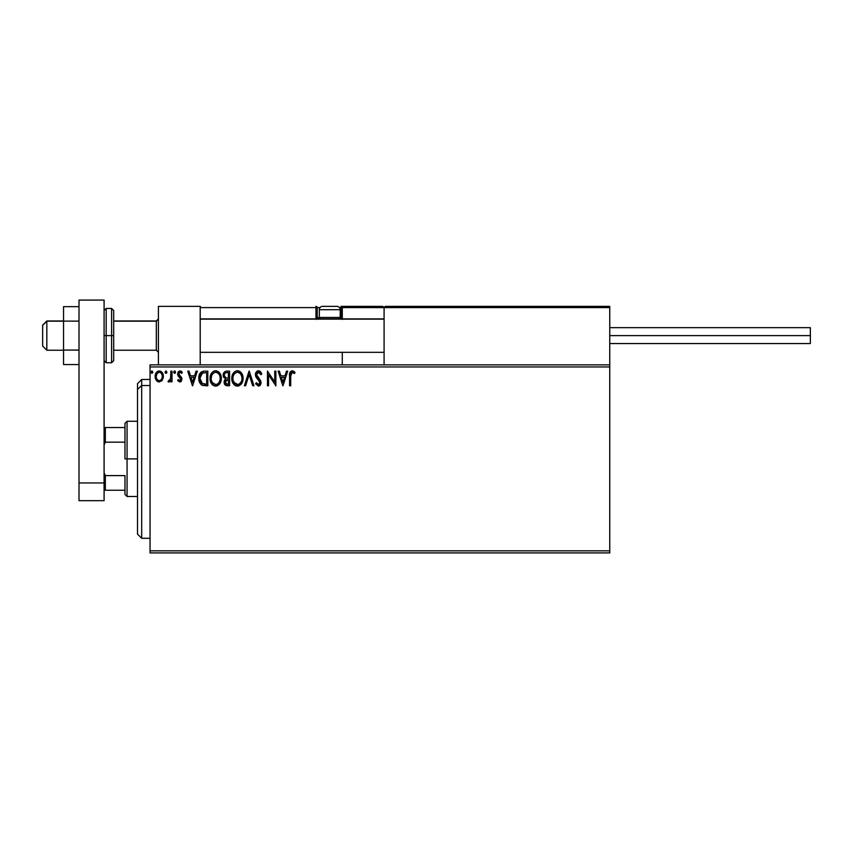<?xml version="1.0" encoding="UTF-8"?>
<svg xmlns="http://www.w3.org/2000/svg" width="853" height="853" viewBox="0 0 853 853"><rect width="100%" height="100%" fill="white"/><g stroke="black" fill="none" stroke-linecap="round" stroke-linejoin="round"><path stroke-width="1.28" d="M150.053 552.915L609.756 552.915L150.053 552.915L150.053 366.95L609.756 366.95L609.756 550.825L150.053 550.825L150.053 552.915M609.756 364.86L150.053 364.86L150.053 550.825L609.756 550.825L609.756 552.915L609.756 366.95L150.053 366.95L150.053 364.86L609.756 364.86L609.756 366.95L609.756 306.355L609.756 364.86M162.273 380.235L163.307 375.491L161.057 371.45L157.432 371.45L155.353 374.552L155.715 379.372L158.338 381.888L161.697 380.939L163.371 376.44C163.392 373.411 162.017 371.577 159.234 370.938C156.462 371.577 155.086 373.411 155.118 376.44L156.206 380.246L159.234 382.005L162.273 380.235M170.867 371.13L171.997 371.13L170.867 371.13L170.515 379.116L168.052 381.632L169.576 381.835L170.867 380.246L170.867 381.813L171.997 381.813L171.997 371.13L171.997 381.813L171.997 371.13L170.867 371.13L170.696 378.391L168.052 381.632L168.915 382.005L170.867 380.246L170.867 381.813L171.997 381.813L170.867 381.813M179.791 382.005L181.422 381.067L181.913 378.775L179.013 374.989L178.831 373.369L180.122 372.249L181.657 373.379L182.307 372.388L179.727 370.959L178.085 372.164L177.637 374.456L180.537 378.284L180.74 379.745L179.716 380.694L178.277 379.564L177.616 380.481L179.791 382.005L181.934 379.201L181.572 377.548L178.746 373.977L180.122 372.249L181.657 373.379L182.307 372.388L179.994 370.938L177.616 374.03L177.989 375.683L180.804 379.254L179.716 380.694L178.277 379.564L177.616 380.481L180.282 381.941M204.411 371.13L201.34 371.897L199.73 373.881L198.824 377.612L199.133 381.078L201.884 385.108L207.812 385.759L207.812 371.13L204.411 371.13C200.508 371.663 198.642 374.03 198.813 378.252C198.642 381.259 199.741 383.583 202.118 385.225L207.812 385.759L207.812 371.13L207.812 385.759L205.594 385.759M226.642 371.13L229.564 371.13L225.885 371.204L223.657 373.081L223.315 376.44L225.491 379.02L224.446 380.406L224.168 382.837L225.768 385.449L229.564 385.759L229.564 371.13L229.564 385.759L229.564 371.13L226.642 371.13C224.35 371.481 223.198 372.868 223.187 375.277L225.491 379.02L224.126 382.133C224.147 384.436 225.267 385.641 227.495 385.759L229.564 385.759L227.495 385.759M245.6 385.759L244.374 385.759L249.065 371.13L244.374 385.759L245.6 385.759L249.161 374.659L252.712 385.759L253.938 385.759L249.257 371.13L253.938 385.759L249.257 371.13L244.374 385.759L245.6 385.759L249.161 374.659L252.712 385.759L253.938 385.759L252.712 385.759M274.751 371.13L274.751 382.005L267.447 371.13L267.447 385.759L268.567 385.759L268.567 374.84L275.882 385.759L275.882 371.13L274.751 371.13L275.882 371.13L274.751 371.13L274.751 382.005L267.447 371.13L267.447 385.759L268.567 385.759L268.567 374.84L275.882 385.759L275.882 371.13L275.647 385.759M290.692 376.024L291.513 372.526L292.824 372.377L294.434 373.561L295.01 372.441L292.046 370.756L289.86 372.633L289.572 385.759L290.692 385.759L290.692 376.024L292.259 372.249L294.434 373.561L295.01 372.441L292.248 370.756C290.009 371.513 289.124 373.219 289.572 375.874L289.572 385.759L290.692 385.759L290.745 374.328M286.469 371.13L287.696 371.13L283.004 385.759L287.696 371.13L286.469 371.13L284.966 375.81L280.861 375.81L279.357 371.13L278.131 371.13L282.823 385.759L287.696 371.13L286.469 371.13L284.966 375.81L280.861 375.81L279.357 371.13L278.131 371.13L282.823 385.759L278.131 371.13L279.357 371.13M258.534 370.756L256.22 372.089L255.442 374.712L256.167 377.314L259.77 381.771L259.099 384.468L257.787 384.436L256.508 382.752L255.633 383.658L258.448 386.132L260.442 384.98L261.029 382.133L256.934 376.162L256.7 373.849L258.608 372.249L260.901 374.691L261.818 373.945L260.208 371.386L258.534 370.756C256.486 371.194 255.463 372.516 255.442 374.712L259.941 382.773L258.47 384.628L256.508 382.752L255.633 383.658L258.448 386.132L261.071 382.72L260.485 380.491L256.561 374.734L258.608 372.249L260.901 374.691L261.818 373.945L259.131 370.82M243.062 378.38L242.327 374.531L240.898 372.334L238.723 370.938L236.121 370.938L233.946 372.377L232.538 374.584L232.123 381.078L234.991 385.407L238.808 385.929L241.751 383.413L243.062 378.38C243.116 374.211 241.239 371.673 237.422 370.756C233.615 371.705 231.739 374.264 231.813 378.444C231.739 382.666 233.637 385.225 237.507 386.132C241.292 385.129 243.148 382.549 243.062 378.38M221.311 378.38C221.364 374.211 219.488 371.673 215.67 370.756C211.853 371.705 209.987 374.264 210.062 378.444C209.987 382.666 211.885 385.225 215.756 386.132C219.541 385.129 221.396 382.549 221.311 378.38L219.946 373.379L216.321 370.799L214.37 370.938L212.194 372.377L210.137 377.133L210.798 382.336L212.226 384.554L214.444 385.951L217.057 385.929L219.221 384.468L220.66 382.059L221.311 378.38L221.002 380.982M196.083 371.13L197.31 371.13L192.618 385.759L197.31 371.13L196.083 371.13L194.58 375.81L190.475 375.81L188.971 371.13L187.745 371.13L192.437 385.759L197.31 371.13L196.083 371.13L194.58 375.81L190.475 375.81L188.971 371.13L187.745 371.13L192.437 385.759L187.745 371.13L188.971 371.13M174.62 373.379L173.681 372.153L174.62 370.938L175.558 372.153L175.025 371.055L174.215 371.055L173.692 372.366L174.407 373.347L175.323 372.964L175.558 372.153L174.62 373.379L175.558 372.153L174.62 370.938L173.681 372.153L174.62 373.379L173.681 372.153L174.726 370.948M166.932 372.153L165.887 370.948L165.066 372.366L165.781 373.347L166.698 372.964L166.932 372.153L165.994 373.379L166.932 372.153L165.994 370.938L165.055 372.153L165.994 373.379L165.055 372.153L165.994 370.938L166.932 372.153M152.868 372.153L152.037 370.948L151.002 371.951L151.717 373.347L152.868 372.153L151.93 373.379L152.868 372.153L151.93 370.938L150.992 372.153L151.93 373.379L150.992 372.153L151.93 370.938L152.847 372.377M290.692 385.759L289.572 385.759M289.572 375.171L289.604 374.478M289.604 374.392L289.657 373.689M290.415 371.599L292.248 370.756M292.664 370.788L294.445 371.823M295.01 372.441L294.434 373.561L291.982 372.281M293.613 372.878L292.451 372.271M290.98 373.23L290.82 373.774M282.919 382.229L281.341 377.314L284.486 377.314L282.919 382.229L281.341 377.314L284.486 377.314L282.919 382.229M268.567 385.759L267.447 385.759L267.693 371.13M260.901 372.153L261.306 372.836M261.818 373.945L260.73 374.275M259.045 372.324L258.171 372.303M257.83 372.441L257.19 372.932M256.593 374.286L256.593 375.107M256.561 374.734L257.201 376.61M258.278 377.964L258.8 378.497M261.061 382.421L261.061 383.018M261.029 383.306L260.442 384.98M260.058 385.439L258.448 386.132M255.868 384.085L256.508 382.752L256.956 383.53M256.86 383.37L257.787 384.436M259.92 383.104L259.898 382.261M259.941 382.773L259.163 380.769M259.547 381.312L256.54 377.879M255.857 376.695L255.484 375.395M255.879 372.676L256.657 371.567M257.222 371.108L257.841 370.842M256.22 372.089L255.879 372.686M243.041 379.031L242.988 379.681M242.753 380.992L242.593 381.526M242.412 382.069L240.972 384.468M236.185 385.951L235.449 385.663M234.98 385.396L234.372 384.927M233.967 384.532L233.178 383.519M232.091 380.939L231.888 379.777M231.888 377.111L231.995 376.44M232.315 375.192L232.538 374.584M233.946 372.377L234.564 371.78M236.132 370.938L237.091 370.767M238.094 370.799L239.906 371.492M240.045 371.577L240.887 372.334M241.314 372.836L241.698 373.369M241.868 373.635L242.327 374.531M242.444 374.84L242.753 375.778M231.888 379.766L232.123 381.078M237.198 372.26L237.465 372.249C240.503 373.006 241.996 375.053 241.943 378.38L241.879 377.357L241.943 378.38C242.007 381.739 240.514 383.818 237.465 384.628C234.394 383.85 232.88 381.792 232.933 378.444L232.954 378.977L232.933 378.444C232.869 375.075 234.372 373.006 237.465 372.249L239.053 372.633L237.465 372.249M239.661 373.017L240.941 374.488M240.866 374.382L241.772 376.642M241.367 381.494L239.448 383.978M232.997 379.51L232.954 378.977M234.01 382.485L237.987 384.586L234.81 383.466L233.189 380.545M233.189 376.344L233.775 374.787M238.19 384.543L238.797 384.34M241.879 379.446L241.698 380.481M224.957 384.788L224.584 384.191M224.307 383.487L224.168 382.858M224.2 381.248L225.128 379.34M223.742 377.527L223.198 375.576M223.23 374.531L223.657 373.081M224.776 376.909L224.307 375.277C224.414 373.486 225.363 372.601 227.154 372.622L228.433 372.622L228.433 378.06L226.077 377.89L227.868 378.06L226.077 377.89L224.371 375.938M227.058 384.245L225.245 382.101L225.352 382.944L225.245 382.101L227.868 379.564L226.823 379.66L228.433 379.564L228.433 384.255L226.312 384.095M225.523 380.79L225.928 380.171M225.618 372.868L226.301 372.676M225.736 383.69L225.352 382.944M227.868 379.564L228.433 379.564L228.433 384.255L227.271 384.255M220.66 382.069L220.373 382.73M220.362 382.762L220.01 383.413M213.229 385.396L212.61 384.927M212.226 384.554L211.405 383.498M210.328 380.928L210.137 379.788M210.083 377.794L210.062 378.444M210.137 377.133L210.233 376.44M210.563 375.192L211.779 372.878M212.205 372.366L213.655 371.226M214.38 370.938L214.999 370.799M216.331 370.799L216.961 370.938M218.293 371.577L219.146 372.334M220.106 373.635L220.564 374.52M220.692 374.84L221.002 375.778M220.362 382.752L220.66 382.059M211.437 376.344L211.181 378.444C211.117 375.075 212.621 373.006 215.702 372.249L215.169 372.292L215.702 372.249C218.752 373.006 220.245 375.053 220.191 378.38C220.255 381.739 218.763 383.818 215.702 384.628L212.258 382.485L215.702 384.628C212.642 383.85 211.128 381.792 211.181 378.444L211.757 375.331L213.111 373.337L212.013 374.787M215.969 372.26L216.747 372.398M211.181 378.444L211.203 378.977L211.181 378.444M211.245 379.51L211.203 378.977M220.191 378.38L220.127 377.357L220.191 378.38M220.021 376.642L220.127 377.335M217.899 373.017L219.178 374.488M215.702 384.628L216.236 384.586L215.702 384.628M216.438 384.543L217.046 384.34M217.238 384.245L216.236 384.586M220.127 379.446L219.136 382.443L217.696 383.978M219.616 381.494L219.946 380.481M202.534 385.396L203.302 385.588M201.884 385.108L200.999 384.468M199.122 381.046L198.973 380.31M198.813 378.252L198.962 376.333M199.08 375.704L199.25 375.075M199.741 373.87L200.402 372.804M203.131 371.226L203.771 371.151M202.342 383.658L199.933 378.263L202.47 372.996L206.682 372.622L206.682 384.255L201.83 383.328M200.306 375.651L200.135 376.301M200.977 374.275L201.66 373.507M201.894 373.326L205.477 372.622L201.894 373.315M205.125 384.234L204.304 384.181M199.933 378.263L200.092 376.504L199.933 378.263M200.06 379.905L199.965 379.084M200.498 381.44L200.242 380.705M200.892 382.219L200.519 381.494M200.615 374.894L200.092 376.504M192.533 382.229L190.955 377.314L194.1 377.314L192.533 382.229L190.955 377.314L194.1 377.314L192.533 382.229M177.616 380.481L178.554 379.948M178.277 379.564L179.962 380.662M179.482 380.662L180.804 379.254L180.537 378.284L177.989 375.683L177.616 374.03L177.989 375.683L180.655 378.508M178.714 371.396L180.228 370.948M180.708 371.055L181.316 371.343M181.337 371.354L181.924 371.855M182.307 372.388L181.518 373.166M181.657 373.379L180.367 372.281M179.098 372.836L179.151 375.192M179.013 374.989L178.746 373.977L180.601 376.408M180.207 376.098L181.742 377.943M181.572 377.548L181.934 379.201M181.422 381.078L180.729 381.749M174.513 370.948L175.558 372.153M168.052 381.632L168.915 382.005L168.052 381.632L168.595 380.502L169.459 380.609M170.216 379.82L170.611 378.764M170.515 379.116L170.76 377.932M170.824 377.015L170.856 376.077M170.867 375.64L170.867 374.723L170.867 375.64M165.887 373.369L165.055 372.153L165.887 370.948M165.29 372.964L165.066 372.366M158.413 381.899L157.496 381.526M157.432 381.483L156.781 380.95M155.736 379.414L155.395 378.497M155.374 378.455L155.171 377.431M155.523 374.009L155.203 375.288M155.523 374.03L155.747 373.486M156.12 372.814L157.581 371.354M159.724 370.97L161.057 371.45M161.409 371.705L162.347 372.782M162.369 372.825L162.784 373.593M163.307 377.431L163.115 378.423M156.408 375.021L156.238 376.429C156.195 374.168 157.187 372.782 159.244 372.249C161.292 372.772 162.294 374.168 162.241 376.429C162.294 378.7 161.292 380.118 159.244 380.694L159.244 380.694C157.197 380.118 156.195 378.7 156.238 376.429L157.133 373.411L159.244 372.249L158.082 372.558M158.53 380.577L157.912 380.257M156.408 377.858L156.28 377.165M157.901 380.246L156.909 379.105M159.948 372.356L161.228 373.262M160.129 380.513L159.596 380.662M151.93 370.938L150.992 372.153L151.823 370.948M240.887 382.443L240.386 383.125M238.989 384.245L237.987 384.586M227.154 372.622L228.433 372.622L228.433 378.06L227.868 378.06M219.605 375.309L219.935 376.301M212.258 382.485L211.437 380.545M205.477 372.622L206.682 372.622L206.682 384.255L205.946 384.255M201.99 383.445L201.116 382.57M202.641 372.932L203.195 372.793M161.537 373.71L162.07 375.021M162.081 377.858L161.91 378.401M158.413 306.355L200.199 306.355L158.413 306.355L158.413 364.86L158.413 306.355M200.199 364.86L200.199 306.355L200.199 364.86M567.959 306.355L609.756 306.355L567.959 306.355M46.83 321.186L42.65 325.313L42.65 346.051L42.65 325.164L46.83 321.186L46.83 350.231L46.83 321.186L63.548 321.186L46.83 321.186M158.413 319.129L156.323 321.186L156.323 350.231L156.323 321.186L113.694 321.186L156.323 321.186L158.413 319.129M384.085 319.129L200.199 319.129L384.085 319.129M342.288 319.406L342.288 307.602L384.085 307.602L384.085 364.86L384.085 307.602L609.756 307.602L608.498 306.355L385.332 306.355L608.498 306.355L609.756 307.602L384.085 307.602L385.332 306.355L384.181 307.123M609.383 306.717L609.756 307.602M200.572 306.717L200.199 307.602L315.962 307.602L315.962 317.636L316.698 319.406M342.288 352.321L342.288 364.86L342.288 352.321M336.018 306.355L336.86 306.355A3.348 3.348 0 0 1 340.198 309.692L319.31 309.692L319.31 317.465L320.728 318.883L319.31 317.465L319.31 309.692A3.348 3.348 0 0 1 322.647 306.355L324.481 306.355M342.288 318.883L342.288 317.636L340.038 317.636L341.04 317.636L341.04 306.355L341.04 307.602L342.288 307.602L339.473 307.602L341.04 307.602L341.04 317.636L342.288 317.636L342.288 307.602L341.04 306.355L382.826 306.355L384.085 307.602L382.826 306.355L341.04 306.355A1.258 1.258 0 0 1 342.288 307.602L384.085 307.602M200.199 307.602L315.962 307.602L315.962 317.636L317.22 317.636A1.258 1.258 0 0 0 318.468 318.883A1.258 1.258 0 0 1 317.22 317.636L317.22 307.602L320.035 307.602L317.22 307.602A1.258 1.258 0 0 0 315.962 306.355A1.258 1.258 0 0 1 317.22 307.602L315.962 307.602L315.962 306.355L315.962 307.602L317.22 307.602L317.22 317.636L319.47 317.636L315.962 317.636A2.506 2.506 0 0 0 316.303 318.883M341.04 317.636L341.04 318.883L341.04 317.636M340.198 317.465L338.78 318.883L340.198 317.465L340.198 309.692L340.198 317.465L319.31 317.465L340.198 317.465M336.722 306.355L322.786 306.355M340.198 309.692A3.348 3.348 0 0 0 336.86 306.355L322.647 306.355A3.348 3.348 0 0 0 319.31 309.692L340.198 309.692M609.756 335.602L810.35 335.602L810.35 327.669L810.35 335.602L609.756 335.602M810.35 343.546L810.35 335.602L810.35 343.546L609.756 343.546M79.009 350.082L63.548 350.082L63.548 321.123L79.009 321.123L63.548 321.123L63.548 306.654L79.009 306.654L63.548 306.654L63.548 350.082L79.009 350.082M63.548 364.562L79.009 364.562L63.548 364.562L63.548 350.082L63.548 364.562M79.009 500.679L79.009 300.085L104.087 300.085L104.087 482.958L104.087 300.085L79.009 300.085L79.009 482.958L104.087 482.958L79.009 482.958L79.009 500.679L104.087 500.679L104.087 482.958L104.087 500.679L79.009 500.679M104.087 360.68L106.177 362.77L106.177 335.602L106.177 362.77L111.604 362.77L113.694 360.68L113.694 335.602L111.604 335.602L111.604 362.77L111.604 335.602L104.087 335.602L106.177 335.602L106.177 308.445L106.177 335.602L113.694 335.602L113.694 310.535L111.604 308.445L111.604 335.602L111.604 308.445L106.177 308.445L104.087 310.535M113.694 360.68L113.694 311.014M141.694 385.503L141.694 379.489L141.694 385.503L150.053 385.503L141.694 385.503L141.694 538.286L141.694 385.503L137.514 389.363L141.694 385.503M137.514 383.669L137.514 389.363L137.514 383.669L141.694 379.489L150.053 379.489M137.514 534.117L137.514 389.363L137.514 534.117L141.694 538.286L150.053 538.286M124.975 427.545L124.975 458.893L127.065 458.893L127.065 421.275L127.065 458.893L137.514 458.893L127.065 458.893L127.065 496.499L127.065 458.893L124.975 458.893L124.975 423.365L124.975 427.545L104.087 427.545L105.335 427.545L105.335 442.174L124.975 442.174L105.335 442.174L105.335 427.545L124.975 427.545M124.975 475.601L124.975 494.409L124.975 475.601L105.335 475.601L104.087 472.743L105.335 475.601L105.335 490.23L124.975 490.23L105.335 490.23L105.335 475.601L124.975 475.601M104.087 445.031L105.335 442.174L104.087 445.031M104.087 490.23L105.335 490.23L104.087 490.23M63.548 350.231L46.83 350.231L42.65 346.051M158.413 352.321L156.323 350.231L113.694 350.231M200.199 352.321L384.085 352.321M200.199 318.883L384.085 318.883M158.413 318.883L156.323 320.973L113.694 320.973M63.548 320.973L46.83 320.973L42.65 325.153M609.756 327.669L810.35 327.669M124.975 423.365L127.065 421.275L137.514 421.275M137.514 496.499L127.065 496.499L124.975 494.409"/></g></svg>
